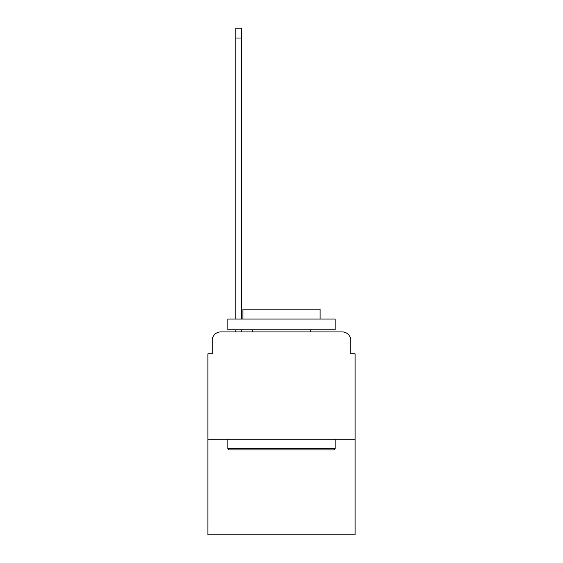 <?xml version="1.0" encoding="UTF-8"?>
<svg xmlns="http://www.w3.org/2000/svg" width="563" height="563" viewBox="0 0 563 563"><rect width="100%" height="100%" fill="white"/><g stroke="black" fill="none" stroke-linecap="round" stroke-linejoin="round"><path stroke-width="0.84" d="M212.209 340.495L212.209 353.796L212.209 340.495A8.579 8.579 0 0 1 220.787 331.91L235.806 331.91L235.806 329.77M355.084 439.175L207.916 439.175L207.916 534.85L355.084 534.85L355.084 353.796L350.791 353.796L350.791 340.495A8.579 8.579 0 0 0 342.213 331.91L220.787 331.91M207.916 439.175L207.916 353.796L212.209 353.796M241.386 329.77L241.386 331.91L248.037 331.91M314.963 331.91L342.213 331.91M350.791 353.796L350.791 340.495M333.845 449.9L229.155 449.9L227.867 448.612L335.133 448.612L333.845 449.9M227.867 319.038L335.133 319.038L335.133 329.77L227.867 329.77L227.867 319.038M320.115 319.038L320.115 309.171L242.885 309.171L242.885 319.038M227.867 439.175L227.867 448.612M335.133 439.175L335.133 448.612M252.323 329.77L252.323 331.91M310.677 329.77L310.677 331.91M235.806 319.038L235.806 28.15L241.386 28.15L241.386 319.038M235.806 38.017L241.386 38.017"/></g></svg>
